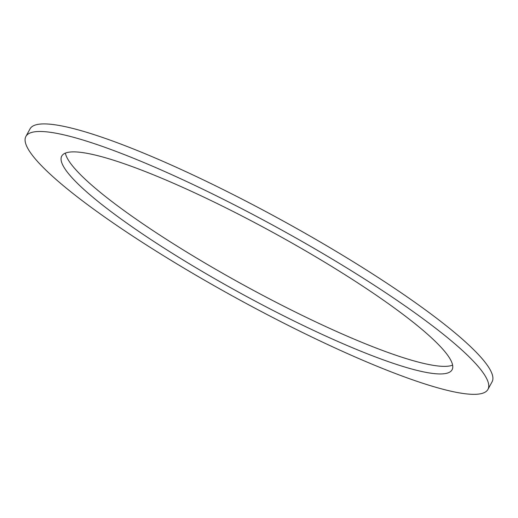 <?xml version="1.0" encoding="UTF-8"?>
<svg xmlns="http://www.w3.org/2000/svg" width="518" height="518" viewBox="0 0 518 518"><rect width="100%" height="100%" fill="white"/><g stroke="black" fill="none" stroke-linecap="round" stroke-linejoin="round"><path stroke-width="0.78" d="M88.572 153.606A222.5 34.421 28.7 0 1 316.763 257.433A222.5 34.421 28.7 0 1 452.084 369.761A222.5 34.421 28.7 0 1 240.384 293.11A222.5 34.421 28.7 0 1 61.752 156.06A222.5 34.421 28.7 0 1 88.572 153.606M65.365 153.121A222.5 34.421 -151.3 0 0 244.535 285.528A222.5 34.421 -151.3 0 0 452.615 365.132M57.653 133.527A263.371 40.747 -151.3 0 0 25.9 136.435A263.371 40.747 -151.3 0 0 237.348 298.653A263.371 40.747 -151.3 0 0 487.937 389.394A263.371 40.747 -151.3 0 0 327.758 256.423A263.371 40.747 -151.3 0 0 57.653 133.527M25.9 136.435L30.05 128.859A263.371 40.747 28.7 0 1 61.797 125.952A263.371 40.747 28.7 0 1 331.909 248.847A263.371 40.747 28.7 0 1 492.081 381.818L487.937 389.394"/></g></svg>
